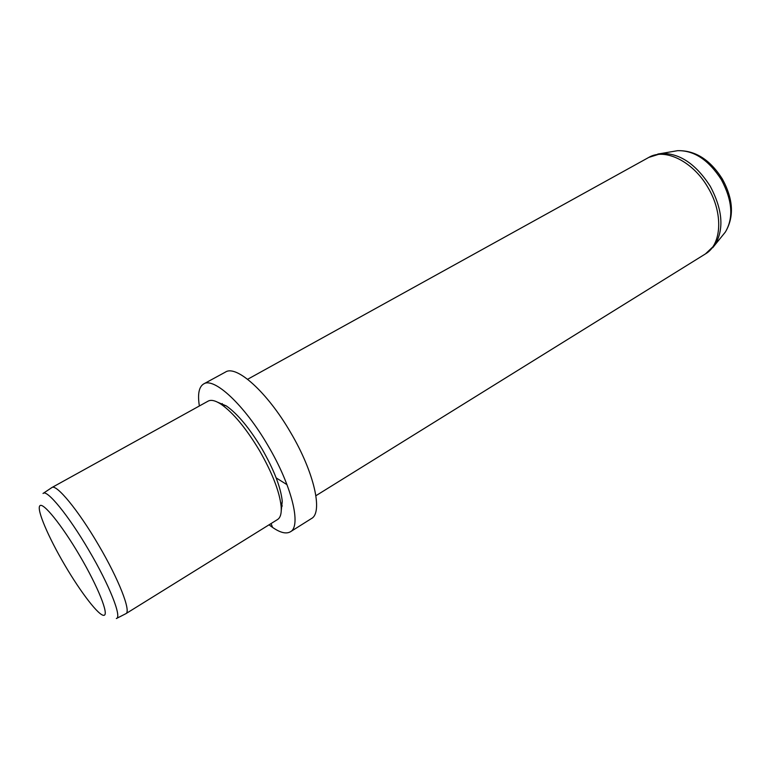 <?xml version="1.0" encoding="UTF-8"?>
<svg xmlns="http://www.w3.org/2000/svg" width="770" height="770" viewBox="0 0 770 770"><rect width="100%" height="100%" fill="white"/><g stroke="black" fill="none" stroke-linecap="round" stroke-linejoin="round"><path stroke-width="1.16" d="M43.322 493.281L51.927 487.525C56.393 483.791 78.348 510.337 98.483 544.91C118.859 579.387 131.343 611.592 125.895 613.671L116.674 618.368M125.895 613.671L277.566 519.519C280.472 517.681 281.666 513.311 281.146 506.429C279.558 491.655 272.33 473.021 259.461 450.517C246.111 428.341 233.397 412.97 221.317 404.394C215.552 400.583 211.163 399.486 208.141 401.122L51.927 487.525M281.252 510.731L282.263 501.27C280.79 487.41 274.053 469.989 262.05 448.997C249.615 428.322 237.709 413.962 226.361 405.934L217.602 402.2M269.057 524.803C278.403 532.185 285.506 534.524 290.357 531.82C301.619 526.314 291.945 485.909 267.941 445.522C244.417 404.914 213.945 376.828 203.646 383.951C198.92 386.867 197.495 394.211 199.372 405.973M281.425 505.159L282.311 505.996M290.357 531.82L311.407 518.576C323.217 512.695 314.275 472.28 290.492 432.297C267.209 392.084 236.371 364.633 225.485 372.054L203.646 383.951M222.251 403.586L222.549 404.77M276.17 477.91L286.989 484.657M271.059 523.562L272.58 527.431M79.839 555.853C61.687 524.842 42.754 501.588 39.79 505.832C36.546 509.615 48.346 537.123 64.661 564.872C80.917 592.659 99.157 616.346 104.008 615.317C109.138 614.758 98.05 586.827 79.839 555.853M116.347 618.531C122.199 617.598 109.609 585.402 88.974 550.483C68.588 515.476 46.681 488.844 43.024 493.483M722.943 235.042L725.35 232.068C733.723 217.891 732.395 200.421 721.365 179.66C708.631 159.939 694.049 150.285 677.61 150.679L673.846 151.324M712.731 247.719L714.984 244.87L705.426 253.917C721.711 244.716 723.579 213.357 707.957 187.514C693.019 161.315 664.789 147.686 648.821 157.398L247.622 379.283M648.821 157.398L661.382 153.471L677.61 150.679C695.223 150.237 710.152 159.698 722.395 179.064C733.358 199.218 734.339 216.89 725.35 232.068L714.984 244.87C724.233 229.162 722.635 209.604 710.21 186.196C695.859 163.981 679.583 153.066 661.382 153.471L657.792 154.048M226.361 405.934L221.317 404.394M282.263 501.27L281.146 506.429M705.426 253.917L315.902 495.716"/></g></svg>
